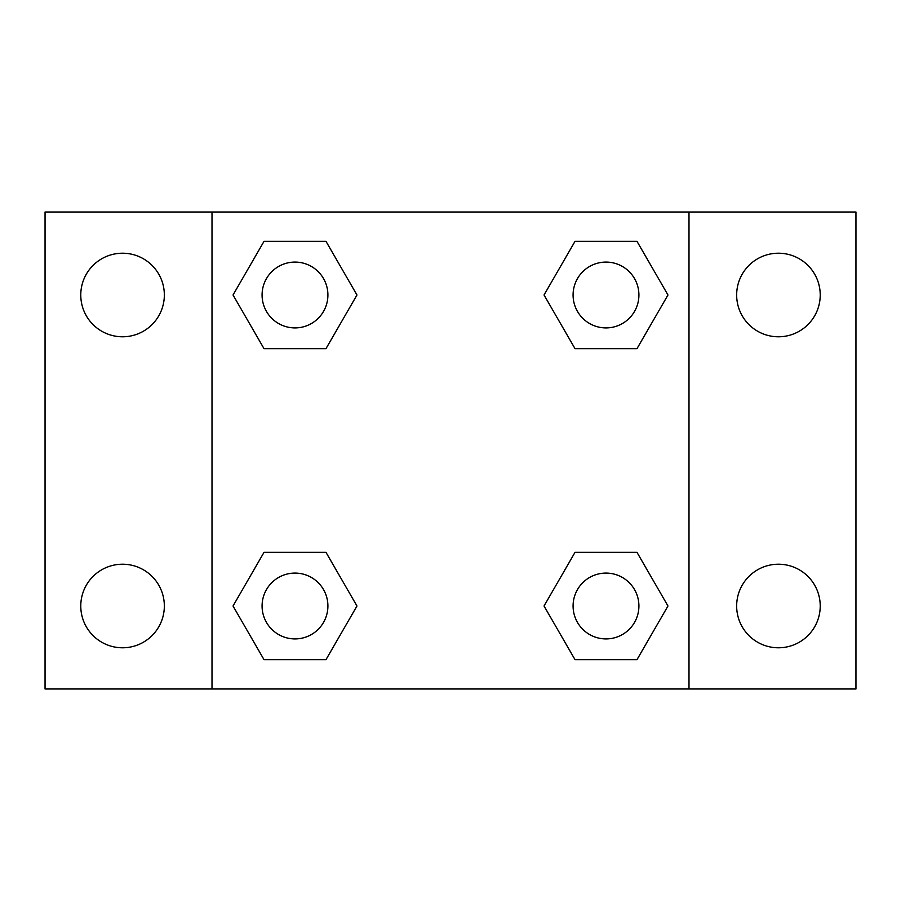 <?xml version="1.0" encoding="UTF-8"?>
<svg xmlns="http://www.w3.org/2000/svg" width="901" height="901" viewBox="0 0 901 901"><rect width="100%" height="100%" fill="white"/><g stroke="black" fill="none" stroke-linecap="round" stroke-linejoin="round"><path stroke-width="1.35" d="M45.05 212.005L855.95 212.005L855.95 688.995L45.05 688.995L45.05 212.005M778.441 253.215A41.784 41.784 0 0 1 820.225 294.999A41.784 41.784 0 0 1 778.441 336.783A41.784 41.784 0 0 1 736.658 294.999A41.784 41.784 0 0 1 778.441 253.215M778.441 564.217A41.784 41.784 0 0 1 820.225 606.001A41.784 41.784 0 0 1 778.441 647.785A41.784 41.784 0 0 1 736.658 606.001A41.784 41.784 0 0 1 778.441 564.217M122.559 564.217A41.784 41.784 0 0 1 164.342 606.001A41.784 41.784 0 0 1 122.559 647.785A41.784 41.784 0 0 1 80.775 606.001A41.784 41.784 0 0 1 122.559 564.217M122.559 253.215A41.784 41.784 0 0 1 164.342 294.999A41.784 41.784 0 0 1 122.559 336.783A41.784 41.784 0 0 1 80.775 294.999A41.784 41.784 0 0 1 122.559 253.215M264.016 552.336L325.982 552.336L356.965 606.001L325.982 659.667L264.016 659.667L233.032 606.001L264.016 552.336L325.982 552.336L264.016 552.336M575.018 241.333L636.984 241.333L667.968 294.999L636.984 348.664L575.018 348.664L544.035 294.999L575.018 241.333L636.984 241.333L575.018 241.333M212.005 688.995L212.005 212.005M688.995 212.005L688.995 688.995M264.016 241.333L325.982 241.333L356.965 294.999L325.982 348.664L264.016 348.664L233.032 294.999L264.016 241.333L325.982 241.333L264.016 241.333M575.018 552.336L636.984 552.336L667.968 606.001L636.984 659.667L575.018 659.667L544.035 606.001L575.018 552.336L636.984 552.336L575.018 552.336M636.984 659.667L575.018 659.667L636.984 659.667M638.91 606.001A32.909 32.909 0 0 0 589.547 577.496A32.909 32.909 0 0 0 589.547 634.507A32.909 32.909 0 0 0 638.91 606.001M325.982 659.667L264.016 659.667L325.982 659.667M327.908 606.001A32.909 32.909 0 0 0 278.544 577.496A32.909 32.909 0 0 0 278.544 634.507A32.909 32.909 0 0 0 327.908 606.001M636.984 348.664L575.018 348.664L636.984 348.664M638.91 294.999A32.909 32.909 0 0 0 589.547 266.493A32.909 32.909 0 0 0 589.547 323.504A32.909 32.909 0 0 0 638.91 294.999M325.982 348.664L264.016 348.664L325.982 348.664M327.908 294.999A32.909 32.909 0 0 0 278.544 266.493A32.909 32.909 0 0 0 278.544 323.504A32.909 32.909 0 0 0 327.908 294.999"/></g></svg>
